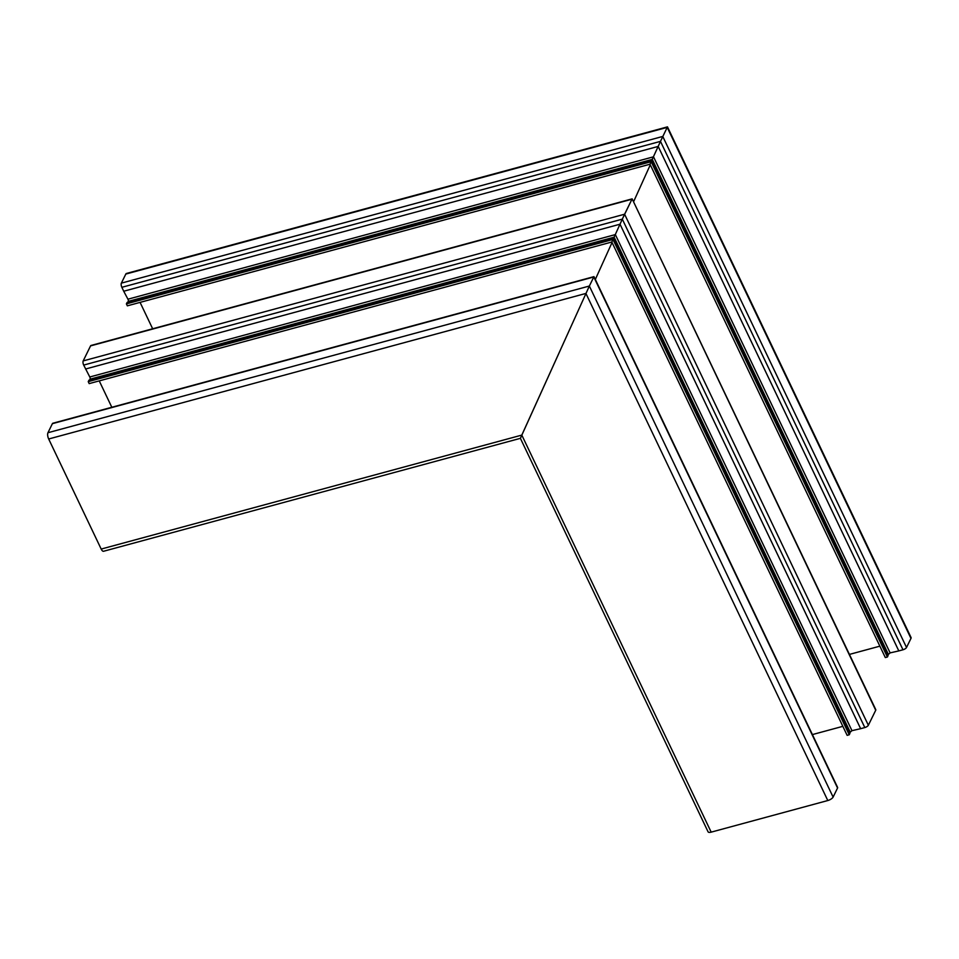 <?xml version="1.0" encoding="UTF-8"?>
<svg xmlns="http://www.w3.org/2000/svg" width="959" height="959" viewBox="0 0 959 959"><rect width="100%" height="100%" fill="white"/><g stroke="black" fill="none" stroke-linecap="round" stroke-linejoin="round"><path stroke-width="1.44" d="M667.212 127.379L910.966 638.418A4.711 1.786 -25.5 0 0 911.05 637.519L667.476 126.864L126.456 273.459A4.711 1.882 -105.2 0 0 125.809 274.07L667.212 127.379L660.475 141.369L667.212 127.379M90.566 345.887L83.193 360.908L624.597 214.217L632.137 198.861L875.723 710.247A3.141 1.199 -25.5 0 0 875.771 709.648L632.149 198.861L90.997 345.48A3.141 1.259 -105.2 0 0 90.566 345.887L631.969 199.196L622.307 219.143L624.597 214.217L868.351 725.256L875.723 710.247M633.551 201.822L650.286 164.828L633.551 201.822M152.661 328.781L140.074 302.385M126.396 303.871L651.149 161.687L649.998 164.217L127.343 305.837L126.396 303.871L126.96 302.744A3.92 1.57 -105.2 0 1 127.487 302.229A3.92 1.57 -105.2 0 1 127.667 302.205M127.859 302.133A1.57 0.623 74.8 0 0 127.955 302.001L128.242 301.402A1.57 0.623 74.8 0 0 127.943 299.196L123.723 291.236L658.186 146.427L651.149 161.687L660.475 141.369L658.186 146.427L898.811 650.909L902.982 649.782A3.141 1.199 -25.5 0 0 906.519 647.481L910.966 638.418M123.723 291.236L121.853 287.304A3.141 1.259 -105.2 0 1 121.361 283.133L125.809 274.07M89.499 379.98A3.92 1.57 74.8 0 0 89.319 380.004A3.92 1.57 74.8 0 0 88.791 380.519L88.24 381.646L89.175 383.612L611.83 242.004L847.145 735.349L849.23 734.786L849.782 733.659A3.92 1.486 154.5 0 0 849.854 732.904A3.92 1.486 154.5 0 0 849.782 732.796L613.748 237.94L622.307 219.143L620.017 224.202L860.643 728.684L851.964 730.662L849.722 732.64M83.193 360.908A3.141 1.259 74.8 0 0 83.685 365.079L89.786 376.983A1.57 0.623 -105.2 0 1 90.086 379.177L89.786 379.776A1.57 0.623 -105.2 0 1 89.69 379.908M101.186 549.063A4.711 1.882 74.8 0 0 103.56 551.269L520.389 438.335L708.078 831.825A4.711 1.786 154.5 0 0 711.182 832.136L827.797 800.537A4.711 1.786 154.5 0 0 833.107 797.085L837.555 788.022A3.141 1.199 154.5 0 0 837.603 787.423L593.981 276.636L52.829 423.255A3.141 1.259 74.8 0 0 52.397 423.662L47.95 432.725A4.711 1.882 74.8 0 0 48.681 438.994L101.186 549.063L521.804 435.098L589.353 286.034L520.389 438.335M99.233 380.879L111.819 407.275M520.665 437.819L521.804 435.098L711.182 832.136M85.555 369.011L620.017 224.202L613.748 237.94M88.24 381.646L612.981 239.462L613.532 238.335L611.83 242.004L612.981 239.462L849.23 734.786M595.323 279.465L612.058 242.483L595.323 279.465M52.397 423.662L593.801 276.971L589.353 286.034L833.107 797.085M849.434 654.41L879.871 646.162M887.399 657.011L651.149 161.687L649.998 164.217L885.313 657.574L887.399 657.011L887.95 655.884A3.92 1.486 -25.5 0 0 888.022 655.129A3.92 1.486 -25.5 0 0 887.95 655.021L651.916 160.165L888.022 655.129M887.89 654.865L890.12 652.887L898.811 650.909M868.351 725.256A3.141 1.199 154.5 0 1 864.814 727.557L860.643 728.684M842.841 726.335L812.405 734.582M837.555 788.022L593.801 276.971L589.353 286.034L47.95 432.725M126.96 302.744L651.7 160.561L887.95 655.884M127.955 302.001L652 160.009L887.95 654.673M128.242 301.402L652.3 159.41L888.238 654.074M127.943 299.196L653.511 156.808L890.12 652.887M121.853 287.304L660.475 141.369L902.982 649.782M121.361 283.133L662.765 136.442L906.519 647.481M48.681 438.994L585.913 293.43L827.797 800.537M83.685 365.079L622.307 219.143L864.814 727.557M89.786 376.983L615.342 234.583L851.964 730.662M90.086 379.177L614.132 237.185L850.07 731.849M89.786 379.776L613.832 237.784L849.782 732.448M88.791 380.519L613.532 238.335L849.782 733.659M127.487 302.229L651.916 160.141M89.319 380.004L613.748 237.916L849.854 732.904"/></g></svg>
